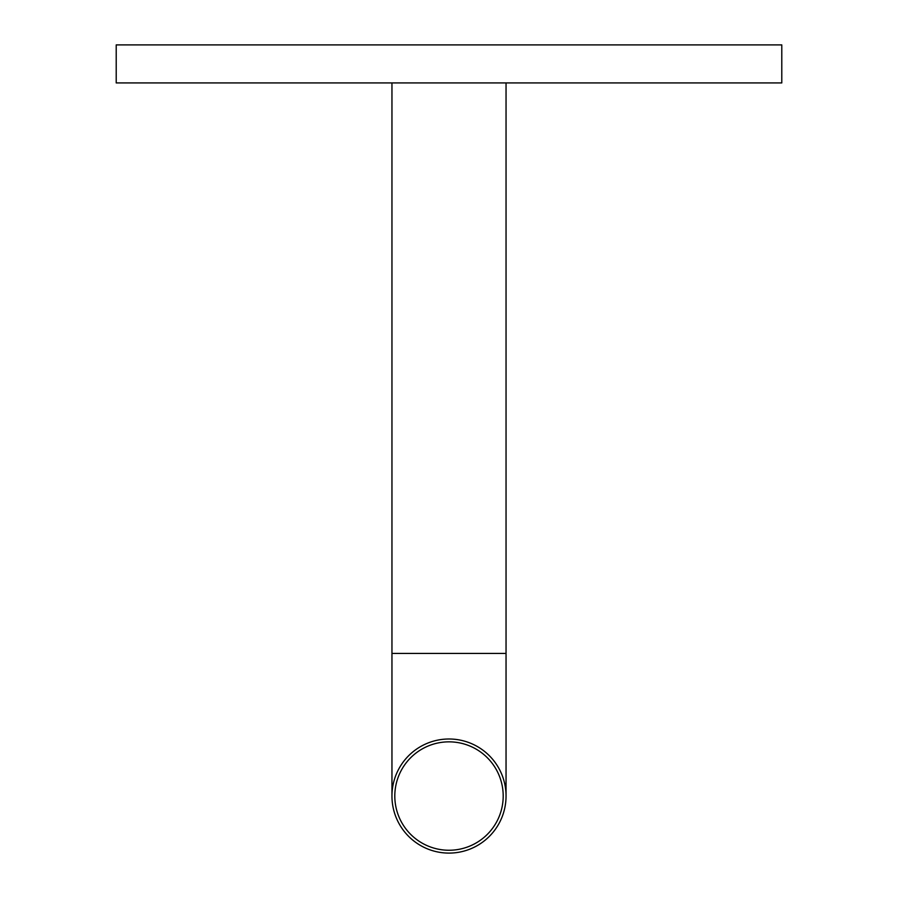 <?xml version="1.0" encoding="UTF-8"?>
<svg xmlns="http://www.w3.org/2000/svg" width="898" height="898" viewBox="0 0 898 898"><rect width="100%" height="100%" fill="white"/><g stroke="black" fill="none" stroke-linecap="round" stroke-linejoin="round"><path stroke-width="1.35" d="M781.788 82.93L116.212 82.93L116.212 44.9L781.788 44.9L781.788 82.93M449 850.249A54.194 54.194 0 0 0 503.194 796.055A54.194 54.194 0 0 0 449 741.849A54.194 54.194 0 0 0 394.806 796.055A54.194 54.194 0 0 0 449 850.249M449 738.998A57.045 57.045 0 0 1 506.045 796.055A57.045 57.045 0 0 1 449 853.1A57.045 57.045 0 0 1 391.955 796.055A57.045 57.045 0 0 1 449 738.998M506.045 82.93L506.045 653.43L391.955 653.43L391.955 796.055M506.045 653.43L506.045 796.055M391.955 653.43L391.955 82.93"/></g></svg>
